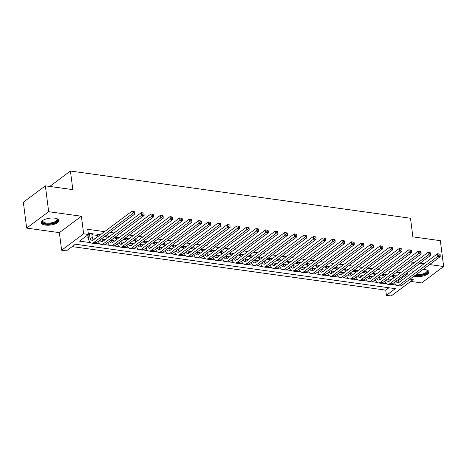 <?xml version="1.0" encoding="UTF-8"?>
<svg xmlns="http://www.w3.org/2000/svg" width="467" height="467" viewBox="0 0 467 467"><rect width="100%" height="100%" fill="white"/><g stroke="black" fill="none" stroke-linecap="round" stroke-linejoin="round"><path stroke-width="0.7" d="M45.445 225.076A8.838 3.456 172.7 0 0 54.534 224.137A8.838 3.456 172.7 0 0 58.848 220.494A8.838 3.456 172.7 0 0 54.727 218.159A8.838 3.456 172.7 0 0 45.632 219.099A8.838 3.456 172.7 0 0 41.318 222.741A8.838 3.456 172.7 0 0 45.445 225.076M414.066 276.149A8.838 3.456 172.7 0 0 415.589 276.458A8.838 3.456 172.7 0 0 424.678 275.518A8.838 3.456 172.7 0 0 428.992 271.882A8.838 3.456 172.7 0 0 424.865 269.547A8.838 3.456 172.7 0 0 423.12 269.401M410.067 279.132L413.184 279.564L391.177 295.967L386.402 295.307L395.321 288.653L75.327 244.235L66.407 250.884L61.632 250.219L83.64 233.815L88.415 234.481L79.495 241.13L90.557 242.665M59.379 232.636L81.386 216.233L48.673 211.691L45.357 185.837L23.35 202.24L26.66 228.094L59.379 232.636L61.632 250.219M410.709 281.408L421.643 282.926L443.65 266.523L429.599 264.573M72.151 246.599L385.742 290.135L386.402 295.307M414.136 271.158A8.838 3.456 172.7 0 0 412.268 272.395M48.673 211.691L26.66 228.094M45.357 185.837L72.823 189.649L70.435 171.033L410.493 218.241L412.875 236.857L440.34 240.668L443.65 266.523M91.812 233.687L91.981 235.024L93.47 233.914L88.251 233.191M100.242 234.854L97.294 234.446L95.805 235.555L97.475 235.788M109.792 236.179L106.844 235.771L105.355 236.88L107.025 237.113M119.342 237.505L116.394 237.096L114.905 238.205L116.581 238.439M128.898 238.835L125.95 238.421L124.461 239.53L126.131 239.764M138.448 240.161L135.5 239.752L134.011 240.855L135.681 241.089M147.998 241.486L145.05 241.077L143.562 242.186L145.237 242.414M157.554 242.811L154.606 242.402L153.118 243.511L154.787 243.739M167.104 244.136L164.156 243.727L162.668 244.836L164.337 245.07M176.654 245.461L173.706 245.052L172.218 246.162L173.893 246.395M186.21 246.786L183.262 246.378L181.774 247.487L183.443 247.72M195.761 248.117L192.813 247.708L191.324 248.812L192.994 249.045M205.311 249.442L202.363 249.034L200.874 250.143L202.55 250.37M214.867 250.767L211.919 250.359L210.43 251.468L212.1 251.695M224.417 252.092L221.469 251.684L219.98 252.793L221.65 253.026M233.967 253.418L231.019 253.009L229.53 254.118L231.206 254.352M243.523 254.743L240.575 254.334L239.086 255.443L240.756 255.677M253.073 256.074L250.125 255.659L248.637 256.768L250.306 257.002M262.623 257.399L259.675 256.99L258.187 258.093L259.862 258.327M272.179 258.724L269.231 258.315L267.743 259.424L269.412 259.652M281.729 260.049L278.781 259.64L277.293 260.749L278.962 260.983M291.28 261.374L288.332 260.965L286.843 262.075L288.518 262.308M300.836 262.699L297.888 262.291L296.399 263.4L298.069 263.633M310.386 264.03L307.438 263.616L305.949 264.725L307.619 264.958M319.936 265.355L316.988 264.947L315.499 266.05L317.175 266.283M329.492 266.68L326.544 266.272L325.055 267.381L326.725 267.609M339.042 268.005L336.094 267.597L334.606 268.706L336.275 268.939M348.592 269.331L345.644 268.922L344.156 270.031L345.831 270.265M358.148 270.656L355.2 270.247L353.712 271.356L355.381 271.59M367.698 271.987L364.75 271.572L363.262 272.681L364.931 272.915M377.248 273.312L374.3 272.903L372.812 274.006L374.487 274.24M386.804 274.637L383.856 274.228L382.368 275.337L384.037 275.565M385.742 290.135L388.918 287.765M398.018 280.27L398.824 280.381L407.749 273.732L406.261 273.522M400.668 272.746L396.705 272.197M391.113 271.42L387.155 270.872M381.562 270.095L377.605 269.547M372.012 268.77L368.049 268.221M362.456 267.445L358.498 266.896M352.906 266.12L348.948 265.565M343.356 264.789L339.392 264.24M333.8 263.464L329.842 262.915M324.25 262.139L320.292 261.59M314.7 260.814L310.736 260.265M305.144 259.489L301.186 258.94M295.593 258.163L291.636 257.609M286.043 256.832L282.08 256.284M276.487 255.507L272.53 254.959M266.937 254.182L262.979 253.634M257.387 252.857L253.423 252.308M247.831 251.532L243.873 250.983M238.281 250.207L234.323 249.658M228.731 248.882L224.767 248.327M219.175 247.551L215.217 247.002M209.625 246.226L205.667 245.677M200.074 244.901L196.111 244.352M190.518 243.576L186.561 243.027M180.968 242.25L177.011 241.702M171.418 240.925L167.455 240.371M161.862 239.594L157.904 239.046M152.312 238.269L148.354 237.721M142.762 236.944L138.798 236.395M133.206 235.619L129.248 235.07M123.656 234.294L119.698 233.745M114.106 232.969L110.142 232.414M104.55 231.638L87.755 229.309L88.415 234.481M85.239 236.845L88.281 237.271M92.349 237.837L95.63 238.293M101.905 239.162L105.18 239.618M111.455 240.487L114.736 240.943M121.011 241.813L124.286 242.268M130.562 243.138L133.836 243.593M140.112 244.463L143.392 244.918M149.668 245.794L152.942 246.249M159.218 247.119L162.493 247.574M168.768 248.444L172.049 248.899M178.324 249.769L181.599 250.224M187.874 251.094L191.149 251.55M197.424 252.419L200.705 252.875M206.98 253.75L210.255 254.206M216.53 255.075L219.805 255.531M226.081 256.401L229.361 256.856M235.637 257.726L238.911 258.181M245.187 259.051L248.462 259.506M254.737 260.376L258.017 260.831M264.293 261.707L267.568 262.156M273.843 263.032L277.118 263.487M283.393 264.357L286.674 264.812M292.949 265.682L296.224 266.137M302.499 267.007L305.774 267.463M312.049 268.332L315.33 268.788M321.605 269.663L324.88 270.113M331.156 270.988L334.43 271.444M340.706 272.314L343.986 272.769M350.262 273.639L353.537 274.094M359.812 274.964L363.087 275.419M369.362 276.289L372.643 276.744M378.918 277.614L382.193 278.069M388.468 278.945L391.743 279.4M396.355 275.962L393.407 275.553L391.918 276.662L393.588 276.89M70.435 171.033L49.753 186.444M81.386 216.233L83.64 233.815M407.749 273.732L408.006 275.723M414.457 262.472L410.937 261.981L411.299 264.824M411.876 269.336L412.285 272.535M412.863 277.048L413.184 279.564M424.007 263.797L420.049 263.248M95.262 243.319L100.107 243.99M104.812 244.644L109.663 245.315M114.362 245.969L119.213 246.646M123.918 247.294L128.764 247.971M133.469 248.625L138.32 249.296M143.019 249.95L147.87 250.621M152.575 251.275L157.42 251.947M162.125 252.6L166.976 253.272M171.675 253.925L176.526 254.603M181.231 255.251L186.076 255.928M190.781 256.581L195.632 257.253M200.331 257.907L205.182 258.578M209.887 259.232L214.732 259.903M219.437 260.557L224.288 261.228M228.988 261.882L233.839 262.553M238.544 263.207L243.389 263.884M248.094 264.532L252.945 265.209M257.644 265.863L262.495 266.534M267.2 267.188L272.045 267.86M276.75 268.513L281.601 269.185M286.3 269.838L291.151 270.51M295.856 271.164L300.701 271.841M305.406 272.489L310.257 273.166M314.956 273.82L319.807 274.491M324.512 275.145L329.358 275.816M334.063 276.47L338.914 277.141M343.613 277.795L348.464 278.466M353.169 279.12L358.014 279.797M362.719 280.445L367.57 281.122M372.269 281.776L377.12 282.447M381.825 283.101L386.67 283.773M391.375 284.426L396.226 285.098M398.824 280.381L399.081 282.372M395.076 275.787L395.21 276.814M393.722 277.923L393.337 275.606M397.931 279.733A5.662 2.971 -82.1 0 0 398.993 282.43M396.01 281.157A5.662 2.971 -82.1 0 0 397.732 282.745A5.662 2.971 -82.1 0 0 399.168 282.307L437.509 253.739L440.054 254.165L439.097 254.036L439.231 255.07L440.183 255.204L440.054 254.165M440.183 255.204L440.229 256.652L401.889 285.226A8.499 4.46 97.9 0 1 399.729 285.886L397.341 285.553A8.499 4.46 97.9 0 1 394.446 282.325M440.229 256.652L437.836 256.319L399.501 284.893A8.499 4.46 97.9 0 1 397.341 285.553M439.231 255.07L437.836 256.319L437.509 253.739L439.097 254.036M393.786 275.606L393.459 275.851M426.675 269.944A7.647 2.995 -7.3 0 1 426.826 270.031A7.647 2.995 -7.3 0 1 425.309 273.814A7.647 2.995 -7.3 0 1 416.109 275.168A7.647 2.995 -7.3 0 1 415.519 275.069M416.371 274.433A7.081 2.773 172.7 0 0 423.639 273.668A7.081 2.773 172.7 0 0 427.077 270.755A7.081 2.773 172.7 0 0 426.581 269.914M414.918 275.512A8.78 3.438 172.7 0 0 415.513 275.612A8.78 3.438 172.7 0 0 428.834 271.385M412.822 272.133A7.647 2.995 -7.3 0 1 413.097 271.794A7.647 2.995 -7.3 0 1 413.219 271.666M56.53 218.556A7.647 2.995 -7.3 0 1 56.682 218.649A7.647 2.995 -7.3 0 1 57.569 220.068A7.647 2.995 -7.3 0 1 49.724 223.827A7.647 2.995 -7.3 0 1 42.386 221.51A7.647 2.995 -7.3 0 1 42.952 220.406A7.647 2.995 -7.3 0 1 43.075 220.278M43.157 220.231A7.081 2.773 172.7 0 0 42.882 220.944A7.081 2.773 172.7 0 0 42.888 221.171A7.081 2.773 172.7 0 0 49.969 223.057A7.081 2.773 172.7 0 0 56.939 219.607A7.081 2.773 172.7 0 0 56.939 219.373A7.081 2.773 172.7 0 0 56.437 218.527M41.347 222.222A8.78 3.438 172.7 0 0 50.413 224.201A8.78 3.438 172.7 0 0 58.69 220.004M385.526 274.456L385.654 275.489M384.172 276.598L383.786 274.275M388.375 278.408A5.662 2.971 -82.1 0 0 389.437 281.105M386.46 279.832A5.662 2.971 -82.1 0 0 388.176 281.42A5.662 2.971 -82.1 0 0 389.618 280.982L427.953 252.408L430.498 252.84L429.547 252.711L429.675 253.744L430.632 253.873L430.498 252.84M430.632 253.873L430.673 255.326L392.338 283.901A8.499 4.46 97.9 0 1 390.178 284.561L387.785 284.228A8.499 4.46 97.9 0 1 384.896 281M430.673 255.326L428.286 254.994L389.951 283.568A8.499 4.46 97.9 0 1 387.785 284.228M429.675 253.744L428.286 254.994L427.953 252.408L429.547 252.711M384.236 274.281L383.903 274.526M375.976 273.131L376.104 274.164M374.616 275.273L374.236 272.95M378.825 277.083A5.662 2.971 -82.1 0 0 379.887 279.78M376.91 278.507A5.662 2.971 -82.1 0 0 378.626 280.095A5.662 2.971 -82.1 0 0 380.068 279.657L418.403 251.083L420.948 251.515L419.991 251.38L420.125 252.419L421.082 252.548L420.948 251.515M421.082 252.548L421.123 254.001L382.788 282.57A8.499 4.46 97.9 0 1 380.623 283.236L378.235 282.903A8.499 4.46 97.9 0 1 375.345 279.675M421.123 254.001L418.736 253.669L380.401 282.243A8.499 4.46 97.9 0 1 378.235 282.903M420.125 252.419L418.736 253.669L418.403 251.083L419.991 251.38M374.686 272.956L374.353 273.201M366.42 271.806L366.554 272.839M365.066 273.948L364.68 271.625M369.274 275.752A5.662 2.971 -82.1 0 0 370.337 278.455M367.354 277.182A5.662 2.971 -82.1 0 0 369.076 278.77A5.662 2.971 -82.1 0 0 370.512 278.332L408.853 249.757L411.398 250.189L410.44 250.055L410.575 251.088L411.526 251.223L411.398 250.189M411.526 251.223L411.573 252.676L373.232 281.245A8.499 4.46 97.9 0 1 371.072 281.905L368.685 281.578A8.499 4.46 97.9 0 1 365.789 278.35M411.573 252.676L409.18 252.343L370.845 280.918A8.499 4.46 97.9 0 1 368.685 281.578M410.575 251.088L409.18 252.343L408.853 249.757L410.44 250.055M365.13 271.625L364.803 271.876M356.87 270.481L356.998 271.514M355.515 272.617L355.13 270.3M359.718 274.427A5.662 2.971 -82.1 0 0 360.781 277.129M357.804 275.857A5.662 2.971 -82.1 0 0 359.52 277.445A5.662 2.971 -82.1 0 0 360.962 277.001L399.297 248.432L401.842 248.864L400.89 248.73L401.019 249.763L401.976 249.898L401.842 248.864M401.976 249.898L402.017 251.351L363.682 279.92A8.499 4.46 97.9 0 1 361.522 280.579L359.129 280.247A8.499 4.46 97.9 0 1 356.239 277.024M402.017 251.351L399.629 251.018L361.295 279.587A8.499 4.46 97.9 0 1 359.129 280.247M401.019 249.763L399.629 251.018L399.297 248.432L400.89 248.73M355.58 270.3L355.247 270.551M347.32 269.155L347.448 270.183M345.959 271.292L345.58 268.974M350.168 273.102A5.662 2.971 -82.1 0 0 351.231 275.804M348.254 274.532A5.662 2.971 -82.1 0 0 349.97 276.12A5.662 2.971 -82.1 0 0 351.412 275.676L389.747 247.107L392.292 247.539L391.334 247.405L391.469 248.438L392.426 248.572L392.292 247.539M392.426 248.572L392.467 250.02L354.132 278.595A8.499 4.46 97.9 0 1 351.966 279.254L349.579 278.922A8.499 4.46 97.9 0 1 346.689 275.699M392.467 250.02L390.079 249.693L351.744 278.262A8.499 4.46 97.9 0 1 349.579 278.922M391.469 248.438L390.079 249.693L389.747 247.107L391.334 247.405M346.029 268.974L345.697 269.22M337.764 267.83L337.898 268.858M336.409 269.967L336.024 267.649M340.618 271.776A5.662 2.971 -82.1 0 0 341.681 274.473M338.698 273.201A5.662 2.971 -82.1 0 0 340.42 274.789A5.662 2.971 -82.1 0 0 341.856 274.351L380.196 245.782L382.742 246.208L381.784 246.08L381.918 247.113L382.87 247.247L382.742 246.208M382.87 247.247L382.917 248.695L344.576 277.27A8.499 4.46 97.9 0 1 342.416 277.929L340.029 277.596A8.499 4.46 97.9 0 1 337.133 274.368M382.917 248.695L380.523 248.368L342.188 276.937A8.499 4.46 97.9 0 1 340.029 277.596M381.918 247.113L380.523 248.368L380.196 245.782L381.784 246.08M336.474 267.649L336.147 267.895M328.213 266.505L328.342 267.533M326.859 268.642L326.474 266.318M331.062 270.451A5.662 2.971 -82.1 0 0 332.125 273.148M329.147 271.876A5.662 2.971 -82.1 0 0 330.864 273.464A5.662 2.971 -82.1 0 0 332.306 273.026L370.64 244.451L373.186 244.883L372.234 244.755L372.362 245.788L373.32 245.922L373.186 244.883M373.32 245.922L373.361 247.37L335.026 275.944A8.499 4.46 97.9 0 1 332.866 276.604L330.473 276.271A8.499 4.46 97.9 0 1 327.583 273.043M373.361 247.37L370.973 247.037L332.638 275.612A8.499 4.46 97.9 0 1 330.473 276.271M372.362 245.788L370.973 247.037L370.64 244.451L372.234 244.755M326.923 266.324L326.591 266.569M318.663 265.174L318.792 266.208M317.303 267.317L316.924 264.993M321.512 269.126A5.662 2.971 -82.1 0 0 322.574 271.823M319.597 270.551A5.662 2.971 -82.1 0 0 321.314 272.138A5.662 2.971 -82.1 0 0 322.755 271.701L361.09 243.126L363.635 243.558L362.678 243.424L362.812 244.463L363.77 244.591L363.635 243.558M363.77 244.591L363.811 246.045L325.476 274.614A8.499 4.46 97.9 0 1 323.31 275.279L320.922 274.946A8.499 4.46 97.9 0 1 318.033 271.718M363.811 246.045L361.423 245.712L323.088 274.287A8.499 4.46 97.9 0 1 320.922 274.946M362.812 244.463L361.423 245.712L361.09 243.126L362.678 243.424M317.373 264.999L317.04 265.244M309.107 263.849L309.242 264.882M307.753 265.992L307.368 263.668M311.962 267.795A5.662 2.971 -82.1 0 0 313.024 270.498M310.041 269.226A5.662 2.971 -82.1 0 0 311.763 270.813A5.662 2.971 -82.1 0 0 313.199 270.375L351.54 241.801L354.085 242.233L353.128 242.099L353.262 243.132L354.214 243.266L354.085 242.233M354.214 243.266L354.26 244.72L315.92 273.288A8.499 4.46 97.9 0 1 313.76 273.948L311.372 273.621A8.499 4.46 97.9 0 1 308.477 270.393M354.26 244.72L351.867 244.387L313.532 272.962A8.499 4.46 97.9 0 1 311.372 273.621M353.262 243.132L351.867 244.387L351.54 241.801L353.128 242.099M307.817 263.674L307.49 263.919M299.557 262.524L299.686 263.557M298.203 264.661L297.818 262.343M302.406 266.47A5.662 2.971 -82.1 0 0 303.468 269.173M300.491 267.9A5.662 2.971 -82.1 0 0 302.207 269.488A5.662 2.971 -82.1 0 0 303.649 269.045L341.984 240.476L344.529 240.908L343.578 240.774L343.706 241.807L344.664 241.941L344.529 240.908M344.664 241.941L344.704 243.395L306.37 271.963A8.499 4.46 97.9 0 1 304.21 272.623L301.816 272.29A8.499 4.46 97.9 0 1 298.927 269.068M344.704 243.395L342.317 243.062L303.982 271.631A8.499 4.46 97.9 0 1 301.816 272.29M343.706 241.807L342.317 243.062L341.984 240.476L343.578 240.774M298.267 262.343L297.934 262.594M290.007 261.199L290.135 262.226M288.647 263.335L288.267 261.018M292.856 265.145A5.662 2.971 -82.1 0 0 293.918 267.848M290.941 266.575A5.662 2.971 -82.1 0 0 292.657 268.163A5.662 2.971 -82.1 0 0 294.099 267.719L332.434 239.151L334.979 239.583L334.022 239.448L334.156 240.482L335.113 240.616L334.979 239.583M335.113 240.616L335.154 242.069L296.819 270.638A8.499 4.46 97.9 0 1 294.654 271.298L292.266 270.965A8.499 4.46 97.9 0 1 289.377 267.743M335.154 242.069L332.767 241.737L294.432 270.305A8.499 4.46 97.9 0 1 292.266 270.965M334.156 240.482L332.767 241.737L332.434 239.151L334.022 239.448M288.717 261.018L288.384 261.263M280.451 259.874L280.585 260.901M279.097 262.01L278.711 259.693M283.306 263.82A5.662 2.971 -82.1 0 0 284.368 266.517M281.385 265.25A5.662 2.971 -82.1 0 0 283.107 266.838A5.662 2.971 -82.1 0 0 284.543 266.394L322.884 237.826L325.429 238.258L324.472 238.123L324.606 239.157L325.557 239.291L325.429 238.258M325.557 239.291L325.604 240.738L287.263 269.313A8.499 4.46 97.9 0 1 285.103 269.973L282.716 269.64A8.499 4.46 97.9 0 1 279.821 266.412M325.604 240.738L323.211 240.412L284.876 268.98A8.499 4.46 97.9 0 1 282.716 269.64M324.606 239.157L323.211 240.412L322.884 237.826L324.472 238.123M279.161 259.693L278.834 259.938M270.901 258.549L271.029 259.576M269.547 260.685L269.161 258.362M273.75 262.495A5.662 2.971 -82.1 0 0 274.812 265.192M271.835 263.919A5.662 2.971 -82.1 0 0 273.551 265.507A5.662 2.971 -82.1 0 0 274.993 265.069L313.328 236.495L315.873 236.927L314.921 236.798L315.05 237.831L316.007 237.966L315.873 236.927M316.007 237.966L316.048 239.413L277.713 267.988A8.499 4.46 97.9 0 1 275.553 268.648L273.16 268.315A8.499 4.46 97.9 0 1 270.27 265.087M316.048 239.413L313.661 239.081L275.326 267.655A8.499 4.46 97.9 0 1 273.16 268.315M315.05 237.831L313.661 239.081L313.328 236.495L314.921 236.798M269.611 258.368L269.278 258.613M261.351 257.218L261.479 258.251M259.991 259.36L259.611 257.037M264.199 261.17A5.662 2.971 -82.1 0 0 265.262 263.867M262.285 262.594A5.662 2.971 -82.1 0 0 264.001 264.182A5.662 2.971 -82.1 0 0 265.443 263.744L303.778 235.17L306.323 235.602L305.365 235.467L305.5 236.506L306.457 236.635L306.323 235.602M306.457 236.635L306.498 238.088L268.163 266.663A8.499 4.46 97.9 0 1 265.997 267.322L263.61 266.99A8.499 4.46 97.9 0 1 260.72 263.762M306.498 238.088L304.11 237.756L265.776 266.33A8.499 4.46 97.9 0 1 263.61 266.99M305.5 236.506L304.11 237.756L303.778 235.17L305.365 235.467M260.061 257.043L259.728 257.288M251.795 255.893L251.929 256.926M250.44 258.035L250.055 255.712M254.649 259.839A5.662 2.971 -82.1 0 0 255.712 262.542M252.729 261.269A5.662 2.971 -82.1 0 0 254.451 262.857A5.662 2.971 -82.1 0 0 255.887 262.419L294.228 233.844L296.773 234.276L295.815 234.142L295.95 235.181L296.901 235.31L296.773 234.276M296.901 235.31L296.948 236.763L258.607 265.332A8.499 4.46 97.9 0 1 256.447 265.992L254.06 265.665A8.499 4.46 97.9 0 1 251.164 262.436M296.948 236.763L294.554 236.43L256.22 265.005A8.499 4.46 97.9 0 1 254.06 265.665M295.95 235.181L294.554 236.43L294.228 233.844L295.815 234.142M250.505 255.718L250.178 255.963M242.245 254.568L242.373 255.601M240.89 256.704L240.505 254.387M245.093 258.514A5.662 2.971 -82.1 0 0 246.156 261.216M243.179 259.944A5.662 2.971 -82.1 0 0 244.895 261.532A5.662 2.971 -82.1 0 0 246.337 261.088L284.672 232.519L287.217 232.951L286.265 232.817L286.394 233.85L287.351 233.985L287.217 232.951M287.351 233.985L287.392 235.438L249.057 264.007A8.499 4.46 97.9 0 1 246.897 264.666L244.504 264.34A8.499 4.46 97.9 0 1 241.614 261.111M287.392 235.438L285.004 235.105L246.669 263.674A8.499 4.46 97.9 0 1 244.504 264.34M286.394 233.85L285.004 235.105L284.672 232.519L286.265 232.817M240.954 254.387L240.622 254.638M232.694 253.242L232.823 254.27M231.334 255.379L230.955 253.061M235.543 257.189A5.662 2.971 -82.1 0 0 236.606 259.891M233.628 258.619A5.662 2.971 -82.1 0 0 235.345 260.207A5.662 2.971 -82.1 0 0 236.787 259.763L275.121 231.194L277.667 231.626L276.709 231.492L276.843 232.525L277.801 232.659L277.667 231.626M277.801 232.659L277.842 234.113L239.507 262.682A8.499 4.46 97.9 0 1 237.341 263.341L234.954 263.009A8.499 4.46 97.9 0 1 232.064 259.786M277.842 234.113L275.454 233.78L237.119 262.349A8.499 4.46 97.9 0 1 234.954 263.009M276.843 232.525L275.454 233.78L275.121 231.194L276.709 231.492M231.404 253.061L231.072 253.312M223.138 251.917L223.273 252.945M221.784 254.054L221.399 251.736M225.993 255.863A5.662 2.971 -82.1 0 0 227.055 258.56M224.072 257.294A5.662 2.971 -82.1 0 0 225.794 258.881A5.662 2.971 -82.1 0 0 227.231 258.438L265.571 229.869L268.116 230.301L267.159 230.167L267.293 231.2L268.245 231.334L268.116 230.301M268.245 231.334L268.291 232.782L229.951 261.357A8.499 4.46 97.9 0 1 227.791 262.016L225.403 261.683A8.499 4.46 97.9 0 1 222.508 258.455M268.291 232.782L265.898 232.455L227.563 261.024A8.499 4.46 97.9 0 1 225.403 261.683M267.293 231.2L265.898 232.455L265.571 229.869L267.159 230.167M221.848 251.736L221.521 251.982M213.588 250.592L213.717 251.62M212.234 252.729L211.849 250.405M216.437 254.538A5.662 2.971 -82.1 0 0 217.499 257.235M214.522 255.963A5.662 2.971 -82.1 0 0 216.239 257.55A5.662 2.971 -82.1 0 0 217.68 257.113L256.015 228.538L258.56 228.97L257.609 228.842L257.737 229.875L258.695 230.009L258.56 228.97M258.695 230.009L258.736 231.457L220.401 260.031A8.499 4.46 97.9 0 1 218.241 260.691L215.847 260.358A8.499 4.46 97.9 0 1 212.958 257.13M258.736 231.457L256.348 231.124L218.013 259.699A8.499 4.46 97.9 0 1 215.847 260.358M257.737 229.875L256.348 231.124L256.015 228.538L257.609 228.842M212.298 250.411L211.965 250.656M204.038 249.261L204.167 250.294M202.678 251.404L202.299 249.08M206.887 253.213A5.662 2.971 -82.1 0 0 207.949 255.91M204.972 254.638A5.662 2.971 -82.1 0 0 206.688 256.225A5.662 2.971 -82.1 0 0 208.13 255.788L246.465 227.213L249.01 227.645L248.053 227.517L248.187 228.55L249.144 228.678L249.01 227.645M249.144 228.678L249.185 230.132L210.85 258.706A8.499 4.46 97.9 0 1 208.685 259.366L206.297 259.033A8.499 4.46 97.9 0 1 203.408 255.805M249.185 230.132L246.798 229.799L208.463 258.374A8.499 4.46 97.9 0 1 206.297 259.033M248.187 228.55L246.798 229.799L246.465 227.213L248.053 227.517M202.748 249.086L202.415 249.331M194.482 247.936L194.616 248.969M193.128 250.078L192.743 247.755M197.337 251.882A5.662 2.971 -82.1 0 0 198.399 254.585M195.416 253.312A5.662 2.971 -82.1 0 0 197.138 254.9A5.662 2.971 -82.1 0 0 198.574 254.462L236.915 225.888L239.46 226.32L238.503 226.186L238.637 227.225L239.589 227.353L239.46 226.32M239.589 227.353L239.635 228.807L201.295 257.375A8.499 4.46 97.9 0 1 199.135 258.041L196.747 257.708A8.499 4.46 97.9 0 1 193.852 254.48M239.635 228.807L237.242 228.474L198.907 257.048A8.499 4.46 97.9 0 1 196.747 257.708M238.637 227.225L237.242 228.474L236.915 225.888L238.503 226.186M193.192 247.761L192.865 248.006M184.932 246.611L185.06 247.644M183.578 248.748L183.192 246.43M187.781 250.557A5.662 2.971 -82.1 0 0 188.843 253.26M185.866 251.987A5.662 2.971 -82.1 0 0 187.582 253.575A5.662 2.971 -82.1 0 0 189.024 253.137L227.359 224.563L229.904 224.995L228.953 224.861L229.081 225.894L230.038 226.028L229.904 224.995M230.038 226.028L230.079 227.482L191.744 256.05A8.499 4.46 97.9 0 1 189.584 256.71L187.191 256.383A8.499 4.46 97.9 0 1 184.302 253.155M230.079 227.482L227.692 227.149L189.357 255.718A8.499 4.46 97.9 0 1 187.191 256.383M229.081 225.894L227.692 227.149L227.359 224.563L228.953 224.861M183.642 246.43L183.309 246.681M175.382 245.286L175.51 246.313M174.022 247.422L173.642 245.105M178.231 249.232A5.662 2.971 -82.1 0 0 179.293 251.935M176.316 250.662A5.662 2.971 -82.1 0 0 178.032 252.25A5.662 2.971 -82.1 0 0 179.474 251.806L217.809 223.238L220.354 223.67L219.397 223.535L219.531 224.569L220.488 224.703L220.354 223.67M220.488 224.703L220.529 226.156L182.194 254.725A8.499 4.46 97.9 0 1 180.028 255.385L177.641 255.052A8.499 4.46 97.9 0 1 174.751 251.83M220.529 226.156L218.142 225.824L179.807 254.392A8.499 4.46 97.9 0 1 177.641 255.052M219.531 224.569L218.142 225.824L217.809 223.238L219.397 223.535M174.092 245.105L173.759 245.356M165.826 243.961L165.96 244.988M164.472 246.097L164.086 243.78M168.68 247.907A5.662 2.971 -82.1 0 0 169.743 250.604M166.76 249.337A5.662 2.971 -82.1 0 0 168.482 250.925A5.662 2.971 -82.1 0 0 169.918 250.481L208.259 221.913L210.804 222.345L209.846 222.21L209.981 223.244L210.932 223.378L210.804 222.345M210.932 223.378L210.979 224.825L172.638 253.4A8.499 4.46 97.9 0 1 170.478 254.06L168.091 253.727A8.499 4.46 97.9 0 1 165.195 250.499M210.979 224.825L208.586 224.499L170.251 253.067A8.499 4.46 97.9 0 1 168.091 253.727M209.981 223.244L208.586 224.499L208.259 221.913L209.846 222.21M164.536 243.78L164.209 244.025M156.276 242.636L156.404 243.663M154.921 244.772L154.536 242.455M159.124 246.582A5.662 2.971 -82.1 0 0 160.187 249.279M157.21 248.006A5.662 2.971 -82.1 0 0 158.926 249.594A5.662 2.971 -82.1 0 0 160.368 249.156L198.703 220.587L201.248 221.014L200.296 220.885L200.425 221.918L201.382 222.053L201.248 221.014M201.382 222.053L201.423 223.5L163.088 252.075A8.499 4.46 97.9 0 1 160.928 252.735L158.535 252.402A8.499 4.46 97.9 0 1 155.645 249.174M201.423 223.5L199.035 223.168L160.701 251.742A8.499 4.46 97.9 0 1 158.535 252.402M200.425 221.918L199.035 223.168L198.703 220.587L200.296 220.885M154.986 242.455L154.653 242.7M146.726 241.305L146.854 242.338M145.365 243.447L144.986 241.124M149.574 245.257A5.662 2.971 -82.1 0 0 150.637 247.954M147.66 246.681A5.662 2.971 -82.1 0 0 149.376 248.269A5.662 2.971 -82.1 0 0 150.818 247.831L189.153 219.257L191.698 219.688L190.74 219.56L190.875 220.593L191.832 220.722L191.698 219.688M191.832 220.722L191.873 222.175L153.538 250.75A8.499 4.46 97.9 0 1 151.372 251.409L148.985 251.077A8.499 4.46 97.9 0 1 146.095 247.849M191.873 222.175L189.485 221.843L151.15 250.417A8.499 4.46 97.9 0 1 148.985 251.077M190.875 220.593L189.485 221.843L189.153 219.257L190.74 219.56M145.435 241.13L145.103 241.375M137.17 239.98L137.304 241.013M135.815 242.122L135.43 239.799M140.024 243.932A5.662 2.971 -82.1 0 0 141.087 246.629M138.104 245.356A5.662 2.971 -82.1 0 0 139.826 246.944A5.662 2.971 -82.1 0 0 141.262 246.506L179.602 217.931L182.148 218.363L181.19 218.229L181.324 219.268L182.276 219.397L182.148 218.363M182.276 219.397L182.323 220.85L143.982 249.419A8.499 4.46 97.9 0 1 141.822 250.084L139.435 249.752A8.499 4.46 97.9 0 1 136.539 246.523M182.323 220.85L179.929 220.517L141.594 249.092A8.499 4.46 97.9 0 1 139.435 249.752M181.324 219.268L179.929 220.517L179.602 217.931L181.19 218.229M135.879 239.804L135.553 240.05M127.619 238.655L127.748 239.688M126.265 240.797L125.88 238.474M130.468 242.601A5.662 2.971 -82.1 0 0 131.531 245.303M128.553 244.031A5.662 2.971 -82.1 0 0 130.27 245.619A5.662 2.971 -82.1 0 0 131.712 245.181L170.046 216.606L172.592 217.038L171.64 216.904L171.768 217.937L172.726 218.071L172.592 217.038M172.726 218.071L172.767 219.525L134.432 248.094A8.499 4.46 97.9 0 1 132.272 248.753L129.879 248.426A8.499 4.46 97.9 0 1 126.989 245.198M172.767 219.525L170.379 219.192L132.044 247.761A8.499 4.46 97.9 0 1 129.879 248.426M171.768 217.937L170.379 219.192L170.046 216.606L171.64 216.904M126.329 238.474L125.997 238.725M118.069 237.329L118.198 238.363M116.709 239.466L116.33 237.148M120.918 241.276A5.662 2.971 -82.1 0 0 121.98 243.978M119.003 242.706A5.662 2.971 -82.1 0 0 120.72 244.294A5.662 2.971 -82.1 0 0 122.161 243.85L160.496 215.281L163.041 215.713L162.084 215.579L162.218 216.612L163.176 216.746L163.041 215.713M163.176 216.746L163.217 218.2L124.882 246.769A8.499 4.46 97.9 0 1 122.716 247.428L120.328 247.096A8.499 4.46 97.9 0 1 117.439 243.873M163.217 218.2L160.829 217.867L122.494 246.436A8.499 4.46 97.9 0 1 120.328 247.096M162.218 216.612L160.829 217.867L160.496 215.281L162.084 215.579M116.779 237.148L116.446 237.399M108.513 236.004L108.648 237.032M107.159 238.141L106.774 235.823M111.368 239.95A5.662 2.971 -82.1 0 0 112.43 242.653M109.447 241.381A5.662 2.971 -82.1 0 0 111.169 242.968A5.662 2.971 -82.1 0 0 112.605 242.525L150.946 213.956L153.491 214.388L152.534 214.254L152.668 215.287L153.62 215.421L153.491 214.388M153.62 215.421L153.666 216.869L115.326 245.444A8.499 4.46 97.9 0 1 113.166 246.103L110.778 245.77A8.499 4.46 97.9 0 1 107.883 242.548M153.666 216.869L151.273 216.542L112.938 245.111A8.499 4.46 97.9 0 1 110.778 245.77M152.668 215.287L151.273 216.542L150.946 213.956L152.534 214.254M107.223 235.823L106.896 236.068M98.963 234.679L99.092 235.707M97.609 236.816L97.224 234.498M101.812 238.625A5.662 2.971 -82.1 0 0 102.874 241.322M99.897 240.05A5.662 2.971 -82.1 0 0 101.613 241.637A5.662 2.971 -82.1 0 0 103.055 241.2L141.39 212.631L143.935 213.057L142.984 212.929L143.112 213.962L144.07 214.096L143.935 213.057M144.07 214.096L144.11 215.544L105.775 244.118A8.499 4.46 97.9 0 1 103.616 244.778L101.222 244.445A8.499 4.46 97.9 0 1 98.333 241.217M144.11 215.544L141.723 215.217L103.388 243.786A8.499 4.46 97.9 0 1 101.222 244.445M143.112 213.962L141.723 215.217L141.39 212.631L142.984 212.929M97.673 234.498L97.34 234.743M89.413 233.354L89.868 236.921A5.662 2.971 -82.1 0 0 92.063 240.312A5.662 2.971 -82.1 0 0 93.505 239.875L131.84 211.3L134.385 211.732L133.428 211.604L133.562 212.637L134.519 212.765L134.385 211.732M91.801 233.681L92.256 237.254A5.662 2.971 -82.1 0 0 93.324 239.997M134.519 212.765L134.56 214.219L132.173 213.886L93.838 242.461A8.499 4.46 97.9 0 1 91.672 243.12A8.499 4.46 97.9 0 1 88.38 238.03L87.971 234.813M134.56 214.219L96.225 242.793A8.499 4.46 97.9 0 1 94.06 243.453L91.672 243.12M133.562 212.637L132.173 213.886L131.84 211.3L133.428 211.604M401.889 285.226L399.501 284.893M392.338 283.901L389.951 283.568M382.788 282.57L380.401 282.243M373.232 281.245L370.845 280.918M363.682 279.92L361.295 279.587M354.132 278.595L351.744 278.262M344.576 277.27L342.188 276.937M335.026 275.944L332.638 275.612M325.476 274.614L323.088 274.287M315.92 273.288L313.532 272.962M306.37 271.963L303.982 271.631M296.819 270.638L294.432 270.305M287.263 269.313L284.876 268.98M277.713 267.988L275.326 267.655M268.163 266.663L265.776 266.33M258.607 265.332L256.22 265.005M249.057 264.007L246.669 263.674M239.507 262.682L237.119 262.349M229.951 261.357L227.563 261.024M220.401 260.031L218.013 259.699M210.85 258.706L208.463 258.374M201.295 257.375L198.907 257.048M191.744 256.05L189.357 255.718M182.194 254.725L179.807 254.392M172.638 253.4L170.251 253.067M163.088 252.075L160.701 251.742M153.538 250.75L151.15 250.417M143.982 249.419L141.594 249.092M134.432 248.094L132.044 247.761M124.882 246.769L122.494 246.436M115.326 245.444L112.938 245.111M105.775 244.118L103.388 243.786M92.256 237.254L89.868 236.921M96.225 242.793L93.838 242.461"/></g></svg>
